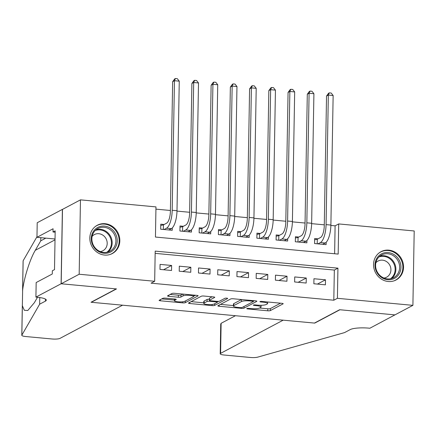 <?xml version="1.0" encoding="UTF-8"?>
<svg xmlns="http://www.w3.org/2000/svg" width="436" height="436" viewBox="0 0 436 436"><rect width="100%" height="100%" fill="white"/><g stroke="black" fill="none" stroke-linecap="round" stroke-linejoin="round"><path stroke-width="0.65" d="M246.869 308.541A1.412 0.289 -179 0 0 246.776 308.639A1.412 0.289 -179 0 0 247.697 308.922L267.753 310.797A2.017 0.414 -179 0 0 270.347 310.596L283.057 303.859A2.017 0.414 -179 0 0 283.187 303.718A2.017 0.414 -179 0 0 281.879 303.309L261.818 301.44A1.412 0.289 -179 0 0 260.003 301.576A1.412 0.289 -179 0 0 259.911 301.674A1.412 0.289 -179 0 0 260.826 301.963L263.426 302.203A6.453 1.319 -179 0 1 267.617 303.516A6.453 1.319 -179 0 1 267.208 303.963L266.145 304.524A6.453 1.319 -179 0 1 257.845 305.162L255.251 304.917A1.412 0.289 -179 0 0 253.436 305.058A1.412 0.289 -179 0 0 253.343 305.156A1.412 0.289 -179 0 0 254.259 305.445L256.859 305.685A6.453 1.319 -179 0 1 261.05 306.993A6.453 1.319 -179 0 1 260.641 307.445L259.578 308.007A6.453 1.319 -179 0 1 251.278 308.644L248.684 308.399A1.412 0.289 -179 0 0 246.869 308.541M105.103 223.701A16.023 14.71 -117.9 0 1 119.355 236.53A16.023 14.71 -117.9 0 1 112.335 253.534A16.023 14.71 -117.9 0 1 104.553 255.06A16.023 14.71 -117.9 0 1 90.301 242.231A16.023 14.71 -117.9 0 1 97.321 225.227A16.023 14.71 -117.9 0 1 105.103 223.701M388.819 250.15A16.023 14.71 -117.9 0 1 403.077 262.979A16.023 14.71 -117.9 0 1 396.052 279.983A16.023 14.71 -117.9 0 1 388.269 281.509A16.023 14.71 -117.9 0 1 374.017 268.68A16.023 14.71 -117.9 0 1 381.042 251.676A16.023 14.71 -117.9 0 1 388.819 250.15M165.397 298.148A2.017 0.414 -179 0 0 162.802 298.349L159.238 300.24A2.017 0.414 -179 0 0 159.107 300.377A2.017 0.414 -179 0 0 160.421 300.791L182.7 302.867A2.017 0.414 -179 0 0 185.295 302.666L198.004 295.93A2.017 0.414 -179 0 0 198.129 295.788A2.017 0.414 -179 0 0 196.821 295.379L174.542 293.303A2.017 0.414 -179 0 0 171.948 293.499L167.642 295.782A2.017 0.414 -179 0 0 167.511 295.924A2.017 0.414 -179 0 0 168.819 296.333L178.357 297.221A2.017 0.414 -179 0 0 180.951 297.025L183.087 295.891A5.396 1.101 -179 0 1 189.104 295.292A5.396 1.101 -179 0 1 193.53 296.458A5.396 1.101 -179 0 1 193.186 296.834L184.82 301.271A5.396 1.101 -179 0 1 178.804 301.87A5.396 1.101 -179 0 1 174.378 300.704A5.396 1.101 -179 0 1 174.722 300.328L176.117 299.587A2.017 0.414 -179 0 0 176.242 299.45A2.017 0.414 -179 0 0 174.934 299.036L165.397 298.148M412.903 305.347L394.918 314.885L339.617 309.729L314.438 323.076L91.315 302.279L116.488 288.926L61.187 283.771L79.172 274.239L80.469 199.857L155.968 206.898L155.445 237.048L338.178 254.084L338.701 223.93L414.2 230.971L412.903 305.347L337.404 298.311L337.933 268.156L155.2 251.12L154.671 281.275L79.172 274.239M154.671 281.275L151.074 283.182L333.807 300.219L337.404 298.311M217.956 305.712A2.017 0.414 -179 0 0 217.826 305.854A2.017 0.414 -179 0 0 219.139 306.263L241.419 308.339A2.017 0.414 -179 0 0 244.013 308.143L256.722 301.401A2.017 0.414 -179 0 0 256.848 301.26A2.017 0.414 -179 0 0 255.54 300.851L233.26 298.774A2.017 0.414 -179 0 0 230.666 298.971L217.956 305.712M212.06 305.603L189.78 303.527A2.017 0.414 -179 0 1 188.466 303.118A2.017 0.414 -179 0 1 188.597 302.976L201.307 296.235A2.017 0.414 -179 0 1 203.901 296.039L213.433 296.927A2.017 0.414 -179 0 1 214.746 297.336A2.017 0.414 -179 0 1 214.616 297.477L209.465 300.208A2.017 0.414 -179 0 0 209.335 300.35A2.017 0.414 -179 0 0 210.643 300.758L216.97 301.352A2.017 0.414 -179 0 0 219.564 301.151L224.932 298.306A1.412 0.289 -179 0 1 226.507 298.148A1.412 0.289 -179 0 1 227.663 298.453A1.412 0.289 -179 0 1 227.576 298.551L214.654 305.402A2.017 0.414 -179 0 1 212.06 305.603L212.076 304.492M164.138 224.496L160.775 224.186L160.688 229.211L172.225 230.284L172.269 227.946M183.376 226.289L180.008 225.979L179.921 231.004L191.464 232.077L191.502 229.739M202.609 228.083L199.241 227.772L199.154 232.797L210.697 233.87L210.741 231.532M221.848 229.881L218.48 229.565L218.392 234.59L229.93 235.663L229.974 233.325M241.081 231.674L237.713 231.358L237.625 236.383L249.169 237.457L249.207 235.118M260.314 233.467L256.951 233.151L256.864 238.176L268.402 239.255L268.445 236.912M279.552 235.26L276.184 234.944L276.097 239.969L287.64 241.048L287.678 238.705M298.785 237.053L295.417 236.737L295.33 241.762L306.873 242.841L306.911 240.498M313.865 283.76L325.409 284.833L325.496 279.808L313.953 278.735L313.865 283.76M294.632 281.967L306.17 283.04L306.257 278.015L294.72 276.942L294.632 281.967M275.394 280.174L286.937 281.247L287.024 276.222L275.481 275.149L275.394 280.174M256.161 278.381L267.699 279.454L267.786 274.429L256.248 273.356L256.161 278.381M236.922 276.588L248.466 277.661L248.553 272.636L237.01 271.563L236.922 276.588M217.689 274.794L229.232 275.868L229.32 270.843L217.777 269.77L217.689 274.794M198.456 273.001L209.994 274.075L210.081 269.05L198.544 267.976L198.456 273.001M179.218 271.208L190.761 272.282L190.848 267.257L179.305 266.183L179.218 271.208M333.807 300.219L334.336 270.064L155.156 253.36M171.615 265.464L160.072 264.39L159.985 269.415L171.528 270.489L171.615 265.464L163.538 269.748M334.619 253.752L335.104 225.837L330.875 225.445M324.286 224.829L311.636 223.652M305.053 223.036L292.403 221.859M285.82 221.243L273.17 220.066M266.581 219.45L253.932 218.273M247.348 217.657L234.699 216.479M228.11 215.864L215.46 214.686M208.877 214.071L196.227 212.893M189.644 212.278L176.994 211.1M170.405 210.484L155.93 209.138M318.018 238.846L314.656 238.53L314.569 243.555L326.106 244.634L326.15 242.291M61.187 283.771L62.49 209.394L80.469 199.857M335.104 225.837L338.701 223.93M334.336 270.064L337.933 268.156M325.496 279.808L317.419 284.092M306.257 278.015L298.186 282.299M287.024 276.222L278.947 280.506M267.786 274.429L259.714 278.713M248.553 272.636L240.481 276.92M229.32 270.843L221.243 275.127M210.081 269.05L202.01 273.334M190.848 267.257L182.777 271.541M259.562 308.018L267.791 308.786A2.017 0.414 -179 0 0 270.385 308.584L280.571 303.183M253.398 301.172L254.232 300.731M220.48 304.377L233.407 305.582M240.329 307.62A1.412 0.289 -179 0 0 242.144 307.484L253.3 301.565A1.412 0.289 -179 0 0 253.392 301.467A1.412 0.289 -179 0 0 252.471 301.183L249.735 300.927A6.453 1.319 -179 0 0 241.435 301.559L233.81 305.603A6.453 1.319 -179 0 0 233.402 306.056A6.453 1.319 -179 0 0 237.593 307.369L240.329 307.62M241.49 299.543A6.453 1.319 -179 0 0 241.468 299.554L241.435 301.559M233.402 306.056L233.434 304.045A6.453 1.319 -179 0 1 233.843 303.598L241.468 299.554M203.781 302.818L191.121 301.636M212.13 296.807L209.498 298.202A2.017 0.414 -179 0 0 209.373 298.338L209.335 300.35M218.512 301.363L217.297 302.012M204.113 303.047A5.396 1.101 -179 0 0 203.77 303.423A5.396 1.101 -179 0 0 208.195 304.584A5.396 1.101 -179 0 0 214.218 303.99L217.161 302.426A2.017 0.414 -179 0 0 217.292 302.284A2.017 0.414 -179 0 0 215.984 301.875L209.656 301.287A2.017 0.414 -179 0 0 207.062 301.483L204.113 303.047L204.152 301.036A5.396 1.101 -179 0 0 203.808 301.412L203.77 303.423M209.356 299.249A2.017 0.414 -179 0 0 207.095 299.472L207.062 301.483M204.152 301.036L207.095 299.472M170.165 294.447L178.389 295.21A2.017 0.414 -179 0 0 180.984 295.014L182.771 294.066M193.53 296.306L195.513 295.254M161.761 298.9L174.389 300.077M314.634 239.778L317.299 239.228L320.504 237.527A10.268 3.488 -84.7 0 0 324.275 225.57L326.537 96.013L328.564 93.249L329.284 92.868L331.207 93.048L333.142 95.506L330.88 225.063A15.402 5.232 95.3 0 1 325.223 243.005L322.744 244.318M333.142 95.506L328.335 95.059L326.074 224.616A15.402 5.232 95.3 0 1 320.416 242.552L317.931 243.871M329.284 92.868L328.335 95.059L326.537 96.013M317.299 239.228L317.217 243.8M381.685 253.779A13.865 12.726 -117.9 0 1 399.332 260.396A13.865 12.726 -117.9 0 1 394.258 278.49A13.865 12.726 -117.9 0 1 376.606 271.868A13.865 12.726 -117.9 0 1 381.685 253.779M393.43 277.765A12.835 11.783 62.1 0 0 393.626 277.667A12.835 11.783 62.1 0 0 398.079 260.908A12.835 11.783 62.1 0 0 381.789 254.88A12.835 11.783 62.1 0 0 381.598 254.984A12.835 11.783 62.1 0 0 377.145 271.742A12.835 11.783 62.1 0 0 393.43 277.765M383.931 278.032A9.14 8.393 62.1 0 0 386.503 277.252A9.14 8.393 62.1 0 0 386.639 277.182A9.14 8.393 62.1 0 0 389.811 265.252A9.14 8.393 62.1 0 0 378.214 260.962A9.14 8.393 62.1 0 0 378.077 261.033A9.14 8.393 62.1 0 0 375.859 262.799M393.784 280.931A15.919 14.611 62.1 0 0 395.19 280.321A15.919 14.611 62.1 0 0 395.425 280.195A15.919 14.611 62.1 0 0 400.951 259.415A15.919 14.611 62.1 0 0 380.753 251.948A15.919 14.611 62.1 0 0 380.514 252.068A15.919 14.611 62.1 0 0 378.982 253.016M97.964 227.33A13.865 12.726 -117.9 0 1 115.616 233.947A13.865 12.726 -117.9 0 1 110.537 252.041A13.865 12.726 -117.9 0 1 92.89 245.419A13.865 12.726 -117.9 0 1 97.964 227.33M109.714 251.316A12.835 11.783 62.1 0 0 109.905 251.218A12.835 11.783 62.1 0 0 114.357 234.459A12.835 11.783 62.1 0 0 98.073 228.431A12.835 11.783 62.1 0 0 97.877 228.535A12.835 11.783 62.1 0 0 93.424 245.294A12.835 11.783 62.1 0 0 109.714 251.316M100.215 251.583A9.14 8.393 62.1 0 0 102.787 250.804A9.14 8.393 62.1 0 0 102.923 250.733A9.14 8.393 62.1 0 0 106.095 238.803A9.14 8.393 62.1 0 0 94.498 234.514A9.14 8.393 62.1 0 0 94.361 234.584A9.14 8.393 62.1 0 0 92.138 236.35M110.068 254.482A15.919 14.611 62.1 0 0 111.469 253.872A15.919 14.611 62.1 0 0 111.709 253.747A15.919 14.611 62.1 0 0 117.23 232.966A15.919 14.611 62.1 0 0 97.032 225.499A15.919 14.611 62.1 0 0 96.797 225.619A15.919 14.611 62.1 0 0 95.266 226.567M395.016 314.89L339.906 309.756L314.727 323.103L283.182 320.166L220.6 353.351A6.164 1.259 -179 0 0 220.213 353.781A6.164 1.259 -179 0 0 224.213 355.029L250.471 357.482A6.164 1.259 -179 0 0 257.714 357.133L344.527 332.608L350.277 329.562A14.377 2.938 1 0 1 368.78 328.145L369.837 328.243L395.016 314.83M235.429 315.713L221.123 323.299L220.6 353.351M220.213 353.781L220.73 324.101L221.123 323.299M122.571 305.189L59.988 338.374A6.164 1.259 -179 0 1 52.058 338.985L25.8 336.538A6.164 1.259 -179 0 1 21.8 335.284A6.164 1.259 -179 0 1 21.844 335.142L39.649 304.186L45.404 301.14A14.377 2.938 -179 0 0 46.314 300.132A14.377 2.938 -179 0 0 36.973 297.21L35.916 297.112L61.095 283.765L116.199 288.899L91.026 302.252L122.571 305.189M39.763 297.548L39.649 304.186M40.81 237.669L40.755 240.819L35.294 250.308C30.084 258.848 24.105 277.672 22.628 290.174L22.356 305.729L24.312 310.274L27.773 310.514L34.379 302.677L37.496 297.265M45.813 238.138L40.755 240.819M22.574 290.807L23.097 260.908A6.164 1.259 1 0 1 23.141 260.766L36.973 236.726M61.095 283.765L62.392 209.384L37.213 222.736L36.962 237.309L53.072 228.764L53.018 231.985L55.154 232.181M35.916 297.112L36.172 282.539L52.282 273.993L52.342 270.778L54.5 269.633L55.176 230.84L53.018 231.985M36.962 237.309L55.034 238.993M295.395 237.985L298.06 237.435L301.265 235.734A10.268 3.488 -84.7 0 0 305.042 223.777L307.298 94.22L309.331 91.456L310.05 91.075L311.969 91.255L313.909 93.713L311.647 223.27A15.402 5.232 95.3 0 1 305.99 241.212L303.505 242.525M313.909 93.713L309.097 93.266L306.835 222.823A15.402 5.232 95.3 0 1 301.178 240.759L298.698 242.078M310.05 91.075L309.097 93.266L307.298 94.22M298.06 237.435L297.984 242.007M276.162 236.192L278.827 235.642L282.032 233.941A10.268 3.488 -84.7 0 0 285.803 221.984L288.065 92.427L290.093 89.663L290.812 89.282L292.736 89.456L294.671 91.92L292.409 221.477A15.402 5.232 95.3 0 1 286.752 239.413L284.272 240.732M294.671 91.92L289.864 91.473L287.602 221.03A15.402 5.232 95.3 0 1 281.945 238.966L279.465 240.285M290.812 89.282L289.864 91.473L288.065 92.427M278.827 235.642L278.746 240.214M256.929 234.399L259.589 233.849L262.799 232.148A10.268 3.488 -84.7 0 0 266.57 220.191L268.832 90.634L270.86 87.87L271.579 87.489L273.503 87.663L275.438 90.127L273.176 219.684A15.402 5.232 95.3 0 1 267.519 237.62L265.039 238.939M275.438 90.127L270.631 89.68L268.369 219.237A15.402 5.232 95.3 0 1 262.712 237.173L260.227 238.492M271.579 87.489L270.631 89.68L268.832 90.634M259.589 233.849L259.513 238.421M237.691 232.606L240.356 232.056L243.561 230.355A10.268 3.488 -84.7 0 0 247.332 218.398L249.594 88.84L251.621 86.077L252.34 85.696L254.264 85.87L256.205 88.334L253.943 217.891A15.402 5.232 95.3 0 1 248.28 235.827L245.8 237.146M256.205 88.334L251.392 87.887L249.13 217.444A15.402 5.232 95.3 0 1 243.473 235.38L240.994 236.699M252.34 85.696L251.392 87.887L249.594 88.84M240.356 232.056L240.274 236.628M218.458 230.813L221.123 230.263L224.327 228.562A10.268 3.488 -84.7 0 0 228.099 216.605L230.361 87.047L232.388 84.284L233.107 83.903L235.031 84.077L236.966 86.541L234.704 216.098A15.402 5.232 95.3 0 1 229.047 234.034L226.567 235.353M236.966 86.541L232.159 86.094L229.897 215.651A15.402 5.232 95.3 0 1 224.24 233.587L221.755 234.906M233.107 83.903L232.159 86.094L230.361 87.047M221.123 230.263L221.041 234.835M199.219 229.02L201.884 228.469L205.094 226.769A10.268 3.488 -84.7 0 0 208.866 214.812L211.128 85.254L213.155 82.486L213.874 82.11L215.798 82.284L217.733 84.748L215.471 214.305A15.402 5.232 95.3 0 1 209.814 232.241L207.329 233.56M217.733 84.748L212.926 84.301L210.664 213.858A15.402 5.232 95.3 0 1 205.002 231.794L202.522 233.113M213.874 82.11L212.926 84.301L211.128 85.254M201.884 228.469L201.808 233.042M179.986 227.227L182.651 226.676L185.856 224.976A10.268 3.488 -84.7 0 0 189.627 213.019L191.889 83.461L193.916 80.693L194.636 80.311L196.56 80.491L198.5 82.954L196.238 212.512A15.402 5.232 95.3 0 1 190.576 230.448L188.096 231.767M198.5 82.954L193.688 82.508L191.426 212.065A15.402 5.232 95.3 0 1 185.769 230.001L183.289 231.32M194.636 80.311L193.688 82.508L191.889 83.461M182.651 226.676L182.57 231.249M160.753 225.434L163.418 224.883L166.623 223.183A10.268 3.488 -84.7 0 0 170.394 211.226L172.656 81.668L174.683 78.9L175.403 78.518L177.327 78.698L179.261 81.161L177 210.719A15.402 5.232 95.3 0 1 171.343 228.655L168.863 229.974M179.261 81.161L174.455 80.715L172.193 210.272A15.402 5.232 95.3 0 1 166.536 228.208L164.05 229.527M175.403 78.518L174.455 80.715L172.656 81.668M163.418 224.883L163.337 229.456M247.703 308.383L247.697 308.922M260.837 301.418L260.826 301.963M254.27 304.9L254.259 305.445M256.869 305.069L256.859 305.685M263.437 301.587L263.426 302.203M283.062 303.57L283.057 303.859M270.385 308.584L270.347 310.596M267.791 308.786L267.753 310.797M256.728 301.118L256.722 301.401M244.04 306.475L244.013 308.143M241.43 307.631L241.419 308.339M219.161 305.075L219.139 306.263M252.482 300.567L252.471 301.183M249.746 300.311L249.735 300.927M233.843 303.598L233.81 305.603M189.802 302.339L189.78 303.527M214.621 297.188L214.616 297.477M209.498 298.202L209.465 300.208M214.681 303.739L214.654 305.402M215.994 301.26L215.984 301.875M209.667 300.584L209.656 301.287M176.117 299.303L176.117 299.587M174.743 299.02L174.722 300.328M183.12 294.098L183.087 295.891M180.984 295.014L180.951 297.025M178.389 295.21L178.357 297.221M168.841 295.145L168.819 296.333M198.009 295.641L198.004 295.93M185.322 301.003L185.295 302.666M182.717 301.772L182.7 302.867M160.443 299.603L160.421 300.791M325.223 243.005L320.416 242.552M330.88 225.063L326.074 224.616M379.821 256.161A12.835 11.783 -117.9 0 1 394.275 262.788A12.835 11.783 -117.9 0 1 391.653 278.473M390.482 278.757A12.415 11.396 62.1 0 0 393.577 263.159A12.415 11.396 62.1 0 0 378.933 256.973M96.105 229.712A12.835 11.783 -117.9 0 1 110.559 236.339A12.835 11.783 -117.9 0 1 107.932 252.024M106.766 252.308A12.415 11.396 62.1 0 0 109.861 236.71A12.415 11.396 62.1 0 0 95.212 230.524M45.437 299.096L45.404 301.14M23.141 260.766L22.628 290.174M22.356 305.729L21.844 335.142M35.294 250.308L55.018 239.849M305.99 241.212L301.178 240.759M311.647 223.27L306.835 222.823M286.752 239.413L281.945 238.966M292.409 221.477L287.602 221.03M267.519 237.62L262.712 237.173M273.176 219.684L268.369 219.237M248.28 235.827L243.473 235.38M253.943 217.891L249.13 217.444M229.047 234.034L224.24 233.587M234.704 216.098L229.897 215.651M209.814 232.241L205.002 231.794M215.471 214.305L210.664 213.858M190.576 230.448L185.769 230.001M196.238 212.512L191.426 212.065M171.343 228.655L166.536 228.208M177 210.719L172.193 210.272M261.077 305.282L261.05 306.993M267.644 301.979L267.617 303.516M253.403 300.655L253.392 301.467M217.308 301.374L217.292 302.284M174.405 298.987L174.378 300.704M193.551 295.074L193.53 296.458M380.514 252.068L379.62 252.542M395.425 280.195L394.531 280.67M96.797 225.619L95.904 226.093M111.709 253.747L110.815 254.221M22.323 305.325L21.8 335.284"/></g></svg>
